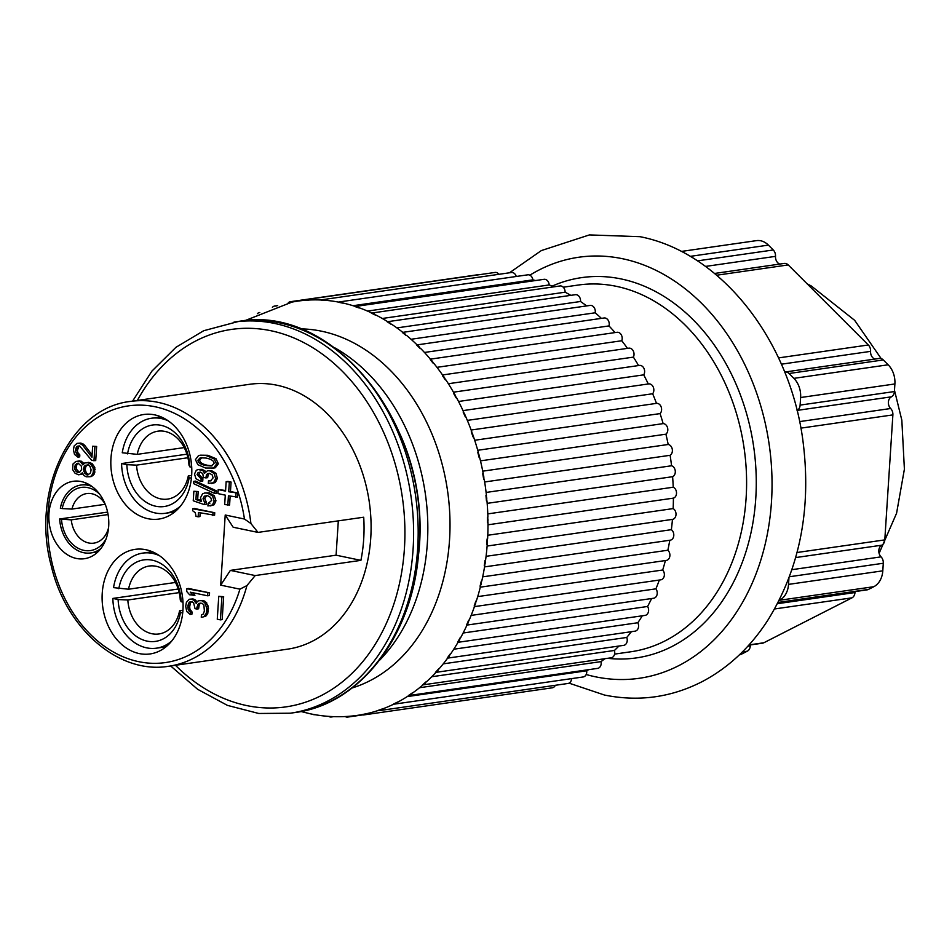<?xml version="1.0" encoding="UTF-8"?>
<svg xmlns="http://www.w3.org/2000/svg" width="952" height="952" viewBox="0 0 952 952"><rect width="100%" height="100%" fill="white"/><g stroke="black" fill="none" stroke-linecap="round" stroke-linejoin="round"><path stroke-width="1.43" d="M314.898 714.69L314.957 714.69A5.688 4.332 81.8 0 1 314.898 714.69A5.688 4.332 81.8 0 1 312.696 714.274M352.073 687.998A182.701 139.04 -98.2 0 0 449.534 539.903A182.701 139.04 -98.2 0 0 321.562 331.201A182.701 139.04 -98.2 0 0 300.415 328.868M535.583 280.531A205.822 156.64 -98.2 0 0 532.882 279.852A5.688 4.332 -98.2 0 0 527.789 274.819L339.245 301.939A5.688 4.332 81.8 0 0 338.281 302.224A209.25 159.246 81.8 0 1 340.376 302.641A209.25 159.246 81.8 0 1 342.458 303.093L342.946 303.01A209.261 159.258 -98.2 0 1 355.37 306.461M338.567 302.105A209.261 159.258 -98.2 0 0 326.167 300.368L325.691 300.451A209.25 159.246 81.8 0 0 321.49 300.154A5.688 4.332 81.8 0 1 322.859 299.63A5.688 4.332 81.8 0 1 325.691 300.451M321.657 300.047A209.261 159.258 -98.2 0 0 309.4 300.011L308.924 300.094A209.25 159.246 81.8 0 0 304.771 300.356A5.688 4.332 81.8 0 1 306.52 299.547A5.688 4.332 81.8 0 1 308.924 300.094M304.818 300.308A209.261 159.258 -98.2 0 0 297.774 301.118A209.261 159.258 -98.2 0 0 295.298 301.498M288.289 302.843A209.25 159.246 81.8 0 1 292.109 302.058A209.25 159.246 81.8 0 1 292.371 302.01A5.688 4.332 81.8 0 0 290.396 301.701A5.688 4.332 81.8 0 0 288.289 302.831M300.987 711.513L310.4 713.822C326.084 717.082 341.732 717.594 357.357 715.368A209.261 159.258 -98.2 0 0 361.831 714.643M365.865 713.798A209.25 159.246 81.8 0 1 361.784 714.619A5.688 4.332 81.8 0 0 363.759 714.928A5.688 4.332 81.8 0 0 365.865 713.798L366.341 713.738A209.261 159.258 -98.2 0 0 378.134 710.501M381.919 709.062A209.25 159.246 81.8 0 1 377.968 710.442A5.688 4.332 81.8 0 0 379.491 710.585A5.688 4.332 81.8 0 0 381.919 709.062L382.406 709.002A209.261 159.258 -98.2 0 0 393.878 704.099M397.377 702.124A209.25 159.246 81.8 0 1 393.581 704.052A5.688 4.332 81.8 0 0 394.663 704.075A5.688 4.332 81.8 0 0 397.377 702.124L397.865 702.076A209.261 159.258 -98.2 0 0 408.896 695.507M412.061 693.068A209.25 159.246 81.8 0 1 408.479 695.519A5.688 4.332 81.8 0 0 409.098 695.495A5.688 4.332 81.8 0 0 412.061 693.068L412.549 693.02A209.261 159.258 -98.2 0 0 422.985 684.869L422.486 684.94A209.25 159.246 81.8 0 0 425.818 681.989L426.306 681.929A209.261 159.258 -98.2 0 0 435.957 672.338L435.445 672.409A209.25 159.246 81.8 0 0 438.491 669.006L438.979 668.947A209.261 159.258 -98.2 0 0 447.726 658.01L447.214 658.094A209.25 159.246 81.8 0 0 449.951 654.262L450.439 654.202A209.261 159.258 -98.2 0 0 458.174 642.053L457.662 642.136A209.25 159.246 81.8 0 0 460.054 637.911L460.542 637.864A209.261 159.258 -98.2 0 0 467.194 624.619L466.682 624.702A209.25 159.246 81.8 0 0 468.705 620.145L469.193 620.097A209.261 159.258 -98.2 0 0 474.691 605.924L474.179 606.007A209.25 159.246 81.8 0 0 475.798 601.164L476.297 601.117A209.261 159.258 -98.2 0 0 480.57 586.146L480.058 586.23A209.25 159.246 81.8 0 0 481.272 581.16L481.772 581.113A209.261 159.258 -98.2 0 0 484.77 565.524L484.27 565.607A209.25 159.246 81.8 0 0 485.044 560.347L485.556 560.3A209.261 159.258 -98.2 0 0 487.257 544.258L486.746 544.354A209.25 159.246 81.8 0 0 487.103 538.975L487.602 538.927A209.261 159.258 -98.2 0 0 487.983 522.612L487.483 522.707A209.25 159.246 81.8 0 0 487.388 517.269L487.9 517.222A209.261 159.258 -98.2 0 0 486.96 500.812L486.46 500.895A209.25 159.246 81.8 0 0 485.937 495.457L486.436 495.409A209.261 159.258 -98.2 0 0 484.187 479.082L483.687 479.177A209.25 159.246 81.8 0 0 482.735 473.787L483.235 473.739A209.261 159.258 -98.2 0 0 479.701 457.674L479.201 457.769A209.25 159.246 81.8 0 0 477.821 452.498L478.332 452.45A209.261 159.258 -98.2 0 0 473.549 436.825L473.049 436.92A209.25 159.246 81.8 0 0 471.264 431.827L471.775 431.768A209.261 159.258 -98.2 0 0 465.79 416.75L465.302 416.845A209.25 159.246 81.8 0 0 463.124 411.99L463.636 411.93A209.261 159.258 -98.2 0 0 456.52 397.686L456.032 397.781A209.25 159.246 81.8 0 0 453.497 393.2L454.009 393.14A209.261 159.258 -98.2 0 0 445.845 379.824L445.357 379.919A209.25 159.246 81.8 0 0 442.478 375.683L442.989 375.612A209.261 159.258 -98.2 0 0 433.862 363.378L433.374 363.474A209.25 159.246 81.8 0 0 430.197 359.606L430.72 359.547A209.261 159.258 -98.2 0 0 420.724 348.515L420.237 348.61A209.25 159.246 81.8 0 0 416.797 345.171L417.309 345.1A209.261 159.258 -98.2 0 0 406.563 335.401L406.076 335.497A209.25 159.246 81.8 0 0 402.398 332.51L402.91 332.45A209.261 159.258 -98.2 0 0 391.534 324.192L391.046 324.275A209.25 159.246 81.8 0 0 387.19 321.788L387.702 321.716A209.261 159.258 -98.2 0 0 375.802 314.981L375.326 315.076A209.25 159.246 81.8 0 0 371.316 313.101L371.827 313.029A209.261 159.258 -98.2 0 0 359.547 307.901L359.071 307.984A209.25 159.246 81.8 0 0 354.953 306.556A5.688 4.332 81.8 0 1 355.489 306.437A5.688 4.332 81.8 0 1 359.071 307.984M339.245 301.939A5.688 4.332 81.8 0 1 342.458 303.093M532.882 279.852L353.049 305.711M516.27 276.473A5.688 4.332 -98.2 0 0 511.402 272.51L322.859 299.63M498.907 274.307A5.688 4.332 -98.2 0 0 495.064 272.439L306.52 299.547M479.998 274.604A5.688 4.332 -98.2 0 0 478.939 274.581L290.396 301.701M272.403 307.353A5.688 4.332 81.8 0 1 274.652 306.044A5.688 4.332 81.8 0 1 276.02 306.139M257.409 313.66A5.688 4.332 81.8 0 1 259.491 312.553A5.688 4.332 81.8 0 1 259.777 312.518M363.759 714.928L552.303 687.808A5.688 4.332 -98.2 0 0 555.313 685.297M379.491 710.585L568.035 683.465A5.688 4.332 -98.2 0 0 571.581 678.633M394.663 704.075L583.207 676.955A5.688 4.332 -98.2 0 0 586.694 670.779A205.822 156.64 -98.2 0 0 588.681 669.661M409.098 695.495L597.642 668.375A5.688 4.332 -98.2 0 0 601.021 661.616A205.822 156.64 -98.2 0 0 604.841 658.713M425.818 681.989A5.688 4.332 81.8 0 1 422.652 684.916L611.184 657.796A5.688 4.332 -98.2 0 0 614.421 650.466A205.822 156.64 -98.2 0 0 618.943 646.027M435.933 672.35L623.703 645.349A5.688 4.332 -98.2 0 0 626.737 637.459A205.822 156.64 -98.2 0 0 631.402 631.688M447.654 658.118L635.032 631.164A5.688 4.332 -98.2 0 0 637.84 622.739A205.822 156.64 -98.2 0 0 642.291 615.801M458.031 642.303L645.063 615.397A5.688 4.332 -98.2 0 0 647.598 606.472A205.822 156.64 -98.2 0 0 651.608 598.522M466.992 625.071L653.691 598.225A5.688 4.332 -98.2 0 0 657.058 594.631A5.688 4.332 -98.2 0 0 655.916 588.836A205.822 156.64 -98.2 0 0 659.331 580.042M474.441 606.626L660.819 579.827A5.688 4.332 -98.2 0 0 664.246 575.96A5.688 4.332 -98.2 0 0 662.699 570.01A205.822 156.64 -98.2 0 0 665.4 560.549M480.308 587.17L666.352 560.407A5.688 4.332 -98.2 0 0 669.827 556.254A5.688 4.332 -98.2 0 0 667.864 550.22A205.822 156.64 -98.2 0 0 669.78 540.26M669.792 540.224A5.688 4.332 -98.2 0 0 670.256 540.189A5.688 4.332 -98.2 0 0 673.766 535.75A5.688 4.332 -98.2 0 0 671.362 529.681A205.822 156.64 -98.2 0 0 672.457 519.387A5.688 4.332 -98.2 0 0 672.469 519.387A5.688 4.332 -98.2 0 0 676.003 514.651A5.688 4.332 -98.2 0 0 673.147 508.594A205.822 156.64 -98.2 0 0 673.397 498.134A5.688 4.332 -98.2 0 0 676.515 492.91A5.688 4.332 -98.2 0 0 673.219 487.222A205.822 156.64 -98.2 0 0 672.612 476.69A5.688 4.332 -98.2 0 0 675.265 471.026A5.688 4.332 -98.2 0 0 671.553 465.766A205.822 156.64 -98.2 0 0 670.113 455.294A5.688 4.332 -98.2 0 0 672.279 449.261A5.688 4.332 -98.2 0 0 668.185 444.489A205.822 156.64 -98.2 0 0 665.912 434.183A5.688 4.332 -98.2 0 0 667.566 427.841A5.688 4.332 -98.2 0 0 663.139 423.616A205.822 156.64 -98.2 0 0 660.069 413.596A5.688 4.332 -98.2 0 0 661.188 407.004A5.688 4.332 -98.2 0 0 656.487 403.374A205.822 156.64 -98.2 0 0 652.656 393.747A5.688 4.332 -98.2 0 0 653.31 387.214A5.688 4.332 -98.2 0 0 648.669 383.906A5.688 4.332 -98.2 0 0 648.288 383.989M648.276 383.965A205.822 156.64 -98.2 0 0 643.719 374.85A5.688 4.332 -98.2 0 0 643.98 368.472A5.688 4.332 -98.2 0 0 639.447 365.425L453.461 392.176M638.566 365.556A205.822 156.64 -98.2 0 0 633.389 357.119A5.688 4.332 -98.2 0 0 633.258 350.943A5.688 4.332 -98.2 0 0 628.867 348.158L442.537 374.957M627.463 348.361A205.822 156.64 -98.2 0 0 621.775 340.745A5.688 4.332 -98.2 0 0 621.287 334.818A5.688 4.332 -98.2 0 0 617.027 332.296L430.375 359.142M615.04 332.581A205.822 156.64 -98.2 0 0 608.994 325.917A5.688 4.332 -98.2 0 0 608.185 320.277A5.688 4.332 -98.2 0 0 604.068 317.992L417.083 344.886M601.402 318.373A205.822 156.64 -98.2 0 0 595.178 312.791A5.688 4.332 -98.2 0 0 590.133 305.413L402.803 332.355M586.646 305.913A205.822 156.64 -98.2 0 0 580.506 301.498A5.688 4.332 -98.2 0 0 575.365 294.704L387.666 321.693M570.807 295.358A205.822 156.64 -98.2 0 0 565.119 292.193A5.688 4.332 -98.2 0 0 559.943 285.969L371.399 313.089A5.688 4.332 81.8 0 1 375.326 315.076M553.885 286.838A205.822 156.64 -98.2 0 0 549.185 284.945A5.688 4.332 -98.2 0 0 544.032 279.317L355.489 306.437M332.45 716.594A5.688 4.332 81.8 0 1 331.284 716.999A5.688 4.332 81.8 0 1 328.749 716.38M349.372 716.273A5.688 4.332 81.8 0 1 347.623 717.082A5.688 4.332 81.8 0 1 345.243 716.558M586.694 670.779L407.23 696.59M601.021 661.616L419.57 687.713M614.421 650.466L431.744 676.741M626.737 637.459L443.251 663.853M438.491 669.006A5.688 4.332 81.8 0 1 435.445 672.409M637.84 622.739L453.783 649.216M449.951 654.262A5.688 4.332 81.8 0 1 447.214 658.094M647.598 606.472L463.136 633.009M460.054 637.911A5.688 4.332 81.8 0 1 457.662 642.136M655.916 588.836L471.145 615.408M468.705 620.145A5.688 4.332 81.8 0 1 466.682 624.702M662.699 570.01L477.69 596.618M475.798 601.164A5.688 4.332 81.8 0 1 474.179 606.007M667.864 550.22L482.688 576.852M481.272 581.16A5.688 4.332 81.8 0 1 480.058 586.23M671.362 529.681L486.067 556.325M485.044 560.347A5.688 4.332 81.8 0 1 484.27 565.607M672.457 519.387L487.115 546.043L672.469 519.387M673.147 508.594L487.769 535.262M487.103 538.975A5.688 4.332 81.8 0 1 486.746 544.354M673.397 498.134L487.995 524.802M673.219 487.222L487.793 513.89M487.388 517.269A5.688 4.332 81.8 0 1 487.483 522.707M672.612 476.69L487.174 503.358M671.553 465.766L486.103 492.446M485.937 495.457A5.688 4.332 81.8 0 1 486.46 500.895M670.113 455.294L484.663 481.974M668.185 444.489L482.735 471.169M482.735 473.787A5.688 4.332 81.8 0 1 483.687 479.177M665.912 434.183L480.486 460.863M663.139 423.616L477.725 450.284M477.821 452.498A5.688 4.332 81.8 0 1 479.201 457.769M660.069 413.596L474.691 440.264M656.487 403.374L471.133 430.03M471.264 431.827A5.688 4.332 81.8 0 1 473.049 436.92M652.656 393.747L467.349 420.391M463.124 411.99A5.688 4.332 81.8 0 1 465.302 416.845M643.719 374.85L458.531 401.482M453.497 393.2A5.688 4.332 81.8 0 1 456.032 397.781M633.389 357.119L448.368 383.727M442.478 375.683A5.688 4.332 81.8 0 1 445.357 379.919M621.775 340.745L436.956 367.329M430.197 359.606A5.688 4.332 81.8 0 1 433.374 363.474M608.994 325.917L424.473 352.454M416.797 345.171A5.688 4.332 81.8 0 1 420.237 348.61M595.178 312.791L411.05 339.269M402.398 332.51A5.688 4.332 81.8 0 1 406.076 335.497M580.506 301.498L396.913 327.904M387.19 321.788A5.688 4.332 81.8 0 1 391.046 324.275M565.119 292.193L382.287 318.48M549.185 284.945L367.508 311.078M784.674 372.077A6.866 5.224 81.8 0 1 785.055 372.006A6.866 5.224 81.8 0 1 789.029 373.505L793.885 378.36A20.587 15.66 81.8 0 1 800.62 397.519L800.12 405.1A6.866 5.224 81.8 0 1 797.133 410.395A6.866 5.224 -98.2 0 0 797.05 410.431M777.998 602.664L867.189 589.835A6.866 5.224 -98.2 0 0 868.462 589.431L873.805 586.706L779.533 600.272A20.587 15.66 81.8 0 0 788.53 584.385L788.934 578.078M739.359 654.881A20.587 15.66 -98.2 0 0 741.977 653.905L747.32 651.18A6.866 5.224 -98.2 0 0 750.319 645.884A6.866 5.224 81.8 0 1 750.438 644.921M748.808 645.158L762.54 643.183A6.866 5.224 -98.2 0 0 763.802 642.778L851.981 597.832A6.866 5.224 -98.2 0 0 854.979 592.537A6.866 5.224 81.8 0 1 855.098 591.585M873.805 586.706A20.587 15.66 -98.2 0 0 882.802 570.831L883.289 563.251A6.866 5.224 -98.2 0 0 881.052 556.861A6.866 5.224 81.8 0 1 881.802 545.187A6.866 5.224 -98.2 0 0 884.801 539.891L892.881 414.893A6.866 5.224 -98.2 0 0 890.644 408.515A6.866 5.224 81.8 0 1 891.393 396.829A6.866 5.224 -98.2 0 0 894.392 391.546L894.892 383.953A20.587 15.66 -98.2 0 0 888.156 364.794L883.301 359.939A6.866 5.224 -98.2 0 0 879.327 358.44L785.055 372.006M874.912 359.082A6.866 5.224 81.8 0 1 870.58 351.371A6.866 5.224 -98.2 0 0 868.331 344.981L788.232 264.93A6.866 5.224 -98.2 0 0 784.258 263.43L714.559 273.462M779.843 264.073A6.866 5.224 81.8 0 1 775.511 256.362A6.866 5.224 -98.2 0 0 773.262 249.971L768.407 245.116A20.587 15.66 -98.2 0 0 756.483 240.63L681.239 251.447M168.647 666.257L287.587 649.157A133.78 101.816 -98.2 0 0 370.745 538.058A133.78 101.816 -98.2 0 0 277.044 385.239A133.78 101.816 -98.2 0 0 249.495 384.31L130.555 401.423C70.424 407.777 30.773 491.065 51.206 565.655C65.807 628.748 118.905 674.718 168.647 666.257A133.78 101.816 -98.2 0 0 246.913 585.587L255.195 575.567L360.915 560.359A133.78 101.816 81.8 0 0 363.712 517.21L257.98 532.406L250.923 523.54L244.462 519.03L225.219 515.008L233.157 527.23L257.98 532.406M338.317 520.851L336.092 555.183L360.915 560.359M255.195 575.567L230.372 570.391L336.092 555.183M230.372 570.391L220.685 585.147L239.928 589.157L246.913 585.587M220.685 585.147L225.219 515.008M76.338 558.443A39.103 29.762 -98.2 0 0 84.383 558.717A39.103 29.762 -98.2 0 0 108.754 521.018A39.103 29.762 -98.2 0 0 81.301 481.569A39.103 29.762 -98.2 0 0 73.256 481.295A39.103 29.762 -98.2 0 0 48.885 518.995A39.103 29.762 -98.2 0 0 76.338 558.443M147.965 518.709A52.824 40.198 -98.2 0 0 158.841 519.078A52.824 40.198 -98.2 0 0 191.757 468.146A52.824 40.198 -98.2 0 0 154.676 414.87A52.824 40.198 -98.2 0 0 143.8 414.501A52.824 40.198 -98.2 0 0 110.872 465.433A52.824 40.198 -98.2 0 0 147.965 518.709M139.242 653.572A52.824 40.198 -98.2 0 0 150.119 653.941A52.824 40.198 -98.2 0 0 183.034 603.009A52.824 40.198 -98.2 0 0 145.953 549.732A52.824 40.198 -98.2 0 0 135.077 549.363A52.824 40.198 -98.2 0 0 102.15 600.295A52.824 40.198 -98.2 0 0 139.242 653.572M198.147 516.817L198.433 512.485L214.581 515.234L214.747 512.735L194.494 508.511L192.732 508.761L192.601 510.712L195.315 512.723L196.005 516.365L198.147 516.817L199.92 516.567L200.158 512.842M214.688 493.481L216.449 493.231L216.604 490.946L195.541 481.093L193.78 481.355L193.637 483.64L214.688 493.481L214.843 491.196L216.604 490.946M211.534 483.509L215.342 482.521L217.413 478.332L215.925 473.263L211.475 470.585L207.524 470.716L209.714 470.835L214.164 473.525L215.652 478.582L213.581 482.771L208.321 483.366L208.488 480.867L211.296 480.712M205.715 471.526L202.181 469.336L198.23 469.479L203.05 470.728L204.573 473.227L207.524 470.716M198.23 469.479L196.29 470.288L194.517 474.036L195.934 478.642L200.479 481.284L202.74 481.129L202.907 478.63L198.837 474.37L200.17 472.085M208.488 480.867L210.487 480.915L213.105 477.88L212.189 474.929L209.595 473.346L207.595 473.596L206.429 474.953L205.894 477.916L207.655 477.654L208.19 474.691L209.416 473.311M211.856 468.443L215.33 467.765L218.365 463.767L215.985 458.709L207.845 455.282L200.301 455.175L206.084 455.532L214.224 458.959L216.592 464.029L213.569 468.015L205.62 468.039L197.826 464.695L195.446 459.614L198.492 455.639L200.301 455.175M205.799 616.206L202.633 617.074L205.799 616.206L207.786 613.433L208.25 606.234L205.382 601.545L202.288 600.438L198.718 600.771L202.288 600.438M197.171 601.7L193.791 599.117L189.317 599.26L192.899 598.939M192.054 611.969L190.293 612.219L190.15 614.468L191.911 614.218L192.054 611.969L189.972 609.256L189.662 606.912L190.376 602.961L191.804 601.605M191.352 601.807L189.591 602.057L191.876 601.616L193.613 602.89L195.041 608.661L196.826 609.03L198.587 608.78L199.325 604.377L200.896 603.044M193.185 595.512L190.233 592.168L207.631 595.797L209.392 595.547L209.571 592.846L188.603 588.467L186.842 588.729L186.663 591.418L189.615 594.774L194.946 595.262L192.661 592.668M92.951 475.583L89.774 476.738L91.535 476.488L94.415 473.894L94.819 467.599L92.356 463.898L90.166 462.648L84.787 462.934L88.834 462.363M84.05 463.6L81.229 461.173L75.839 461.47L79.885 460.899M82.193 474.132L78.599 474.798L82.788 473.751M79.825 454.901L78.064 455.151L77.933 457.127L79.694 456.865L79.825 454.901L77.719 452.474L77.398 450.415L79.04 445.964L77.279 446.226L79.563 445.905L91.737 460.399L95.724 460.613L96.64 446.452L92.653 446.238L91.939 457.257L82.764 445.369L84.526 445.12L81.479 443.287L77.017 443.382L80.587 443.096M92.094 454.913L84.526 445.12M210.071 505.964L214.188 504.727L215.961 500.812L214.26 495.695L209.214 492.862L204.763 492.981L207.441 493.112L212.498 495.944L214.2 501.073L212.427 504.976L207.929 505.964L208.083 503.465L209.892 503.215M200.955 500.431L197.683 499.276L198.183 491.541L193.863 491.268L193.244 500.788L204.335 504.62L206.096 504.37L206.405 502.311L204.775 498.491L206.727 495.552M220.412 619.871L222.173 619.621L223.66 596.702L218.758 596.297L217.27 619.216L220.412 619.871L221.899 596.952L218.758 596.297M225.6 490.482L218.222 489.566L217.96 493.612L225.291 495.147L224.684 504.584L229.587 504.988L230.158 496.159M227.825 505.238L228.432 495.802L237.536 497.075L237.798 493.029L230.467 491.506L231.074 482.057L227.933 481.403L226.16 481.664L225.553 491.101L218.222 489.566M100.983 548.388A34.308 26.109 81.8 0 1 90.749 552.945A34.308 26.109 81.8 0 1 83.681 552.707A34.308 26.109 81.8 0 1 59.655 518.983L107.612 512.093M99.734 494.302A31.904 24.276 -98.2 0 0 87.893 487.638A31.904 24.276 -98.2 0 0 62.201 508.582L60.345 508.201A34.308 26.109 81.8 0 1 80.979 485.032A34.308 26.109 81.8 0 1 88.048 485.27A34.308 26.109 81.8 0 1 92.082 486.531M108.088 514.556L71.257 519.863L59.655 518.983M61.511 519.375A31.904 24.276 -98.2 0 0 83.835 550.351A31.904 24.276 -98.2 0 0 106.136 538.772M105.22 504.286L71.959 509.07A25.038 19.052 -98.2 0 1 86.703 493.576A25.038 19.052 -98.2 0 1 91.868 493.743A25.038 19.052 -98.2 0 1 105.208 504.251M71.257 519.863A25.038 19.052 -98.2 0 0 88.679 542.973A25.038 19.052 -98.2 0 0 93.831 543.14A25.038 19.052 -98.2 0 0 108.576 527.717M62.201 508.582L71.959 509.07M180.475 506.131A48.028 36.545 81.8 0 1 165.208 513.307A48.028 36.545 81.8 0 1 155.307 512.973A48.028 36.545 81.8 0 1 121.57 463.565L186.937 454.163M184.212 447.595L137.255 454.354L122.261 452.771A48.028 36.545 81.8 0 1 151.523 418.237A48.028 36.545 81.8 0 1 161.412 418.571A48.028 36.545 81.8 0 1 168.206 420.832M121.57 463.565L126.854 464.671A41.162 31.333 -98.2 0 0 155.747 506.238A41.162 31.333 -98.2 0 0 189.186 477.678L191.423 478.142M126.854 464.671L136.552 465.135A34.308 26.109 -98.2 0 0 160.59 498.86A34.308 26.109 -98.2 0 0 167.659 499.098A34.308 26.109 -98.2 0 0 188.294 475.929L189.186 477.678M136.552 465.135L187.925 457.745M191.721 467.265L189.876 466.885A41.162 31.333 -98.2 0 0 160.983 425.318A41.162 31.333 -98.2 0 0 127.544 453.878M189.876 466.885L188.984 465.147A34.308 26.109 -98.2 0 0 164.946 431.423A34.308 26.109 -98.2 0 0 157.889 431.185A34.308 26.109 -98.2 0 0 137.255 454.354M191.661 475.453L188.294 475.929M171.753 640.993A48.028 36.545 81.8 0 1 156.485 648.169A48.028 36.545 81.8 0 1 146.596 647.836A48.028 36.545 81.8 0 1 112.848 598.427L178.214 589.026M175.489 582.457L128.532 589.217L113.538 587.634A48.028 36.545 81.8 0 1 142.812 553.1A48.028 36.545 81.8 0 1 152.701 553.433A48.028 36.545 81.8 0 1 159.484 555.694M112.848 598.427L118.131 599.534A41.162 31.333 -98.2 0 0 147.024 641.101A41.162 31.333 -98.2 0 0 180.464 612.541L182.701 613.005M118.131 599.534L127.83 599.998A34.308 26.109 -98.2 0 0 151.868 633.723A34.308 26.109 -98.2 0 0 158.936 633.961A34.308 26.109 -98.2 0 0 179.571 610.791L180.464 612.541M127.83 599.998L179.202 592.608M182.998 602.128L181.166 601.747A41.162 31.333 -98.2 0 0 152.261 560.181A41.162 31.333 -98.2 0 0 118.821 588.741M181.166 601.747L180.261 600.01A34.308 26.109 -98.2 0 0 156.235 566.285A34.308 26.109 -98.2 0 0 149.166 566.047A34.308 26.109 -98.2 0 0 128.532 589.217M182.939 610.315L179.571 610.791M214.747 512.735L192.732 508.761M212.82 515.484L212.986 512.985M193.78 481.355L214.843 491.196M199.849 472.275L198.087 472.537L200.479 472.132L202.812 473.62L203.323 477.38L205.894 477.916M198.087 472.537L197.076 474.62L201.134 478.88L202.907 478.63M200.979 481.379L201.134 478.88M198.004 460.149C197.849 462.624 200.444 464.421 205.799 465.54L211.285 465.98L214.033 463.493C214.2 461.018 211.511 459.197 205.977 458.043L200.194 457.805L198.004 460.149L199.777 459.899L201.955 457.555M200.884 457.674L201.657 457.603M212.094 465.802L207.56 465.29C202.205 464.171 199.611 462.375 199.777 459.899M206.667 602.723L204.906 602.973L206.81 608.387L208.583 608.126M205.382 601.545L203.621 601.795L204.906 602.973M207.476 604.258L205.715 604.508M208.25 606.234L206.489 606.495M208.345 611.731L206.584 611.981L206.81 608.387M207.786 613.433L206.025 613.683L204.037 616.456M206.584 611.981L206.025 613.683M206.774 615.04L205.013 615.301M202.633 617.074L201.265 617.253L201.419 615.004L203.288 614.028L204.382 611.065L203.871 605.032L202.169 603.318L198.54 603.473L196.945 607.233L198.706 606.983M200.301 603.211L198.54 603.473M199.325 604.377L197.564 604.627M196.826 609.03L196.945 607.233M190.376 602.961L188.615 603.223L188.02 605.377L189.781 605.115M189.591 602.057L188.615 603.223M189.662 606.912L187.901 607.174L188.02 605.377M189.972 609.256L188.21 609.506L190.293 612.219M187.901 607.174L188.21 609.506M190.769 610.791L189.008 611.041M190.15 614.468L186.723 611.481L185.7 606.257L186.413 602.307L189.317 599.26M193.791 599.117L191.138 599.189M195.541 599.938L193.78 600.2L196.279 603.449L197.326 601.39L198.718 600.771M192.03 599.379L193.78 600.2M196.826 601.117L195.065 601.378M204.073 600.807L200.527 600.688M202.312 601.069L203.621 601.795M209.571 592.846L186.842 588.729M207.631 595.797L207.798 593.096M89.774 476.738L86.156 476.773L83.978 475.524L82.348 472.799L80.432 474.393M82.61 473.382L81.848 473.489M75.839 461.47L72.959 464.064L72.602 469.562L75.077 473.275L78.599 474.798M81.229 461.173L78.124 461.149M82.955 462.339L81.194 462.589L82.848 464.921L84.787 462.934M79.456 461.434L81.194 462.589M83.764 463.862L82.455 464.052M90.166 462.648L87.072 462.612M92.356 463.898L90.583 464.148L93.058 467.848L93.379 469.919L95.141 469.657M88.405 462.898L90.583 464.148M93.617 465.349L91.844 465.611M94.819 467.599L93.058 467.848M94.986 472.025L93.225 472.275L93.379 469.919M94.415 473.894L92.653 474.144L91.19 475.833M93.225 472.275L92.653 474.144M90.476 472.894L91.118 469.836L89.988 466.42L88.286 464.862L85.085 465.397L83.538 468.265L84.573 473.263L87.62 475.096L90.476 472.894M75.172 464.921L74.863 469.633L77.386 472.561L79.671 472.24L81.658 469.455L81.408 466.218L77.993 463.112L75.172 464.921L78.671 463.255M88.584 474.667L86.334 473.001L85.204 469.574L85.847 466.528L87.739 464.755M88.048 474.56L86.287 474.81M86.334 473.001L84.573 473.263M85.549 471.252L83.788 471.502M85.204 469.574L83.443 469.836M85.299 468.003L83.538 468.265M85.847 466.528L84.085 466.777M86.846 465.135L85.085 465.397M79.361 472.347L76.624 469.384L76.386 466.147L74.625 466.397M76.386 466.147L76.934 464.659M76.279 467.718L74.518 467.967M78.373 463.374L76.612 463.624M79.147 472.299L77.386 472.561M77.862 471.24L76.1 471.49M76.624 469.384L74.863 469.633M78.076 446.964L76.315 447.214L75.743 449.094L77.505 448.832M77.279 446.226L76.315 447.214M77.398 450.415L75.636 450.665L75.743 449.094M77.719 452.474L75.958 452.724L78.064 455.151M75.636 450.665L75.958 452.724M78.528 453.842L76.767 454.092M77.933 457.127L74.494 454.413L73.435 449.808L74.137 445.964L77.017 443.382M81.479 443.287L78.826 443.358M83.24 444.048L81.467 444.31L82.764 445.369M79.718 443.537L81.467 444.31M96.64 446.452L92.653 446.238M93.962 460.863L94.879 446.702M206.096 495.909L204.335 496.17L207.56 495.671L210.642 497.432L211.641 500.443L208.083 503.465L209.095 503.418M204.335 496.17L203.014 498.753L204.644 502.573L204.335 504.62M206.405 502.311L204.644 502.573M198.183 491.541L193.863 491.268M197.683 499.276L195.922 499.526L196.421 491.803M195.922 499.526L201.562 501.525L200.479 497.777L202.538 493.862L204.763 492.981M223.66 596.702L221.899 596.952M231.074 482.057L226.16 481.664M230.467 491.506L228.694 491.756L229.313 482.319M237.798 493.029L228.694 491.756M235.775 497.337L236.036 493.291M379.443 660.39A182.76 139.087 -98.2 0 0 427.353 543.104A182.76 139.087 -98.2 0 0 334.461 347.647M614.576 654.107L630.974 651.751A185.235 140.967 -98.2 0 0 746.439 473.917A185.235 140.967 -98.2 0 0 617.515 286.576A185.235 140.967 -98.2 0 0 616.372 286.338A185.235 140.967 -98.2 0 0 578.233 285.053L563.239 287.207M607.614 658.308A192.102 146.191 -98.2 0 0 756.09 492.16A192.102 146.191 -98.2 0 0 622.358 279.198A192.102 146.191 81.8 0 0 621.216 278.96A192.102 146.191 -98.2 0 0 552.148 286.112M586.182 674.516A212.677 161.852 81.8 0 0 594.453 676.586A212.677 161.852 -98.2 0 0 595.488 676.801A212.677 161.852 81.8 0 0 771.441 502.335A212.677 161.852 81.8 0 0 623.56 258.944A212.677 161.852 -98.2 0 0 622.525 258.73A212.677 161.852 81.8 0 0 529.883 275.176M740.097 654.167L741.977 653.905M747.32 651.18L742.429 651.882M750.319 645.884L747.82 646.241M749.046 644.897L763.802 642.778M851.981 597.832L774.607 608.959M854.979 592.537L777.463 603.687M778.117 602.426L868.462 589.431M788.53 584.385L882.802 570.831M883.289 563.251L789.434 576.745M881.052 556.861L791.945 569.677M795.682 557.574L881.802 545.187M797.05 552.505L884.801 539.891M892.881 414.893L800.87 428.138M890.644 408.515L799.597 421.605M797.133 410.395L891.393 396.829M800.12 405.1L894.392 391.546M894.892 383.953L800.62 397.519M793.885 378.36L888.156 364.794M883.301 359.939L789.029 373.505M781.366 364.2L870.58 351.371M778.522 357.904L868.331 344.981M788.232 264.93L716.678 275.223M705.48 266.429L775.511 256.362M697.435 260.884L773.262 249.971M768.407 245.116L690.176 256.374M418.023 558.669A177.274 134.91 -98.2 0 0 419.63 542.735A177.274 134.91 -98.2 0 0 400.137 434.362M238.583 321.431C334.235 303.355 430.363 425.675 418.951 547.971C414.56 633.02 361.403 704.325 294.846 712.56A197.576 150.368 -98.2 0 0 417.666 548.483A197.576 150.368 -98.2 0 0 238.583 321.431L203.692 330.725L175.918 347.325L151.88 371.149L132.578 401.137M170.67 665.972L197.635 689.296L227.409 705.372L258.742 713.476L290.289 713.215A197.576 150.368 -98.2 0 0 413.097 549.149A197.576 150.368 -98.2 0 0 234.025 322.085M175.454 665.281A190.674 145.109 -98.2 0 0 404.422 548.53A190.674 145.109 -98.2 0 0 307.079 344.374A190.674 145.109 -98.2 0 0 137.362 400.447M250.923 523.54A133.78 101.816 -98.2 0 0 130.555 401.423M239.928 589.157A129.662 98.675 81.8 0 1 111.777 651.061A129.662 98.675 81.8 0 1 53.99 479.284A129.662 98.675 81.8 0 1 155.2 406.778A129.662 98.675 81.8 0 1 244.462 519.03M215.925 473.263L214.164 473.525M217.413 478.332L215.652 478.582M215.342 482.521L213.581 482.771M208.19 474.691L206.429 474.953M198.837 474.37L197.076 474.62M202.181 469.336L200.408 469.586M204.811 470.478L203.05 470.728M211.475 470.585L209.714 470.835M215.33 467.765L213.569 468.015M218.365 463.767L216.592 464.029M207.845 455.282L206.084 455.532M215.985 458.709L214.224 458.959M207.56 465.29L205.799 465.54M214.188 504.727L212.427 504.976M204.775 498.491L203.014 498.753M209.214 492.862L207.441 493.112M214.26 495.695L212.498 495.944M215.961 500.812L214.2 501.073M297.774 301.118L292.395 301.998M292.109 302.058L244.771 320.705M277.686 305.616L274.652 306.044M333.724 716.642L331.284 716.999M362.688 714.916L347.623 717.082M670.256 540.189L484.544 566.904M648.669 383.906L463.029 410.609M509.487 272.784L541.343 250.578L589.407 234.918L639.946 236.679C721.485 252.399 790.041 340.768 802.952 440.931C811.604 508.463 799.93 568.177 767.931 620.061C750.604 646.908 728.994 667.269 703.1 681.144C671.874 697.376 639.006 702.005 604.496 695.043L569.046 683.143M879.101 553.362L896.582 513.223L904.4 469.181L901.83 420.165L894.475 390.26M881.183 358.606L854.67 320.336L811.199 285.921L807.129 283.827M290.289 713.215L294.846 712.56M88.084 484.021L80.979 485.032M97.842 551.922L90.749 552.945M151.523 418.237L161.055 416.869M165.208 513.307L174.728 511.938M142.812 553.1L152.332 551.732M156.485 648.169L166.005 646.801"/></g></svg>
